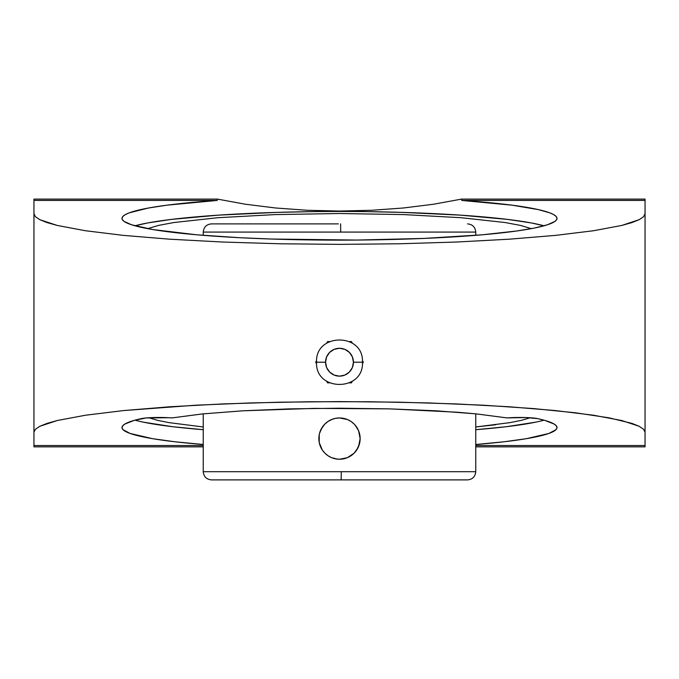 <?xml version="1.0" encoding="UTF-8"?>
<svg xmlns="http://www.w3.org/2000/svg" width="679" height="679" viewBox="0 0 679 679"><rect width="100%" height="100%" fill="white"/><g stroke="black" fill="none" stroke-linecap="round" stroke-linejoin="round"><path stroke-width="1.02" d="M495.797 424.748L475.758 426.981L510.192 422.601L521.582 420.293L530.18 417.755L521.582 420.293L510.192 422.601M506.984 417.908L476.319 413.893L457.205 412.221L389.466 408.868L314.173 408.385L242.675 410.82L202.597 413.91L172.016 417.908L168.85 417.721L172.016 417.908L202.597 413.91L242.675 410.82L289.415 408.877L339.5 408.215L389.466 408.868L436.215 410.812L476.319 413.893L506.984 417.908L510.15 417.721A19.504 1.944 0 0 1 537.666 418.612A217.509 21.728 0 0 1 557.009 427.566A217.509 21.728 0 0 1 475.758 444.499L504.208 441.757L526.412 438.676L548.861 433.457L555.931 429.731L556.992 427.829L556.398 425.937L554.14 424.044L544.736 420.369L537.666 418.612L525.869 417.56L506.984 417.908M351.416 382.854L352.359 381.242L351.416 382.854L349.549 382.854L351.416 382.854M362.408 363.834L363.341 362.213L362.408 360.591L363.341 362.213L362.408 363.834M315.659 362.213L316.592 363.834L315.659 362.213L316.592 360.591L315.659 362.213M326.641 381.242L327.584 382.854L329.451 382.854L327.584 382.854L326.641 381.242M325.564 362.213L316.541 362.213L325.564 362.213L326.624 356.882L329.646 352.359L334.161 349.337L339.5 348.276L344.839 349.337L349.354 352.359L352.376 356.882L353.436 362.213A13.936 13.936 0 0 0 339.5 348.276A13.936 13.936 0 0 0 325.564 362.213A13.936 13.936 0 0 0 339.5 376.149A13.936 13.936 0 0 0 353.436 362.213L352.376 367.551L349.354 372.067L344.839 375.088L339.5 376.149L334.161 375.088L329.646 372.067L326.624 367.551L325.564 362.213M362.459 362.213L353.436 362.213L362.459 362.213C363.919 332.608 315.081 332.608 316.541 362.213C315.081 391.825 363.919 391.825 362.459 362.213M467.568 479.892L341.164 479.892L341.265 471.693L475.758 471.693L475.758 413.842L475.758 471.693C475.266 476.666 472.542 479.399 467.568 479.892M203.242 232.082L475.758 232.082L475.758 235.333L475.758 232.082L340.697 232.082L340.62 223.883L340.697 232.082L203.242 232.082L203.242 235.333L203.242 232.082C203.734 227.109 206.458 224.376 211.432 223.883L338.38 223.883M339.5 211.466A217.509 21.728 0 0 0 134.977 225.801L147.674 222.95L171.363 219.41L218.655 215.133L276.361 212.408L339.5 211.05L402.639 212.408L460.345 215.133L507.637 219.41L531.326 222.95L544.023 225.801A217.509 21.728 0 0 0 339.5 211.466M461.542 199.108L433.474 204.243L403.326 207.995L371.769 210.278L339.5 211.05L307.231 210.278L275.674 207.995L245.526 204.243L217.458 199.108L217.272 200.432L33.95 200.432L33.95 445.534L203.242 445.534L33.95 445.534L33.95 446.858L203.242 446.858L33.95 446.858L33.95 213.698L35.418 216.703L39.823 219.682L47.106 222.602L57.206 225.436L85.444 230.733L123.442 235.384L169.742 239.195L222.568 242.03L279.892 243.778L339.5 244.364L399.108 243.778L456.432 242.03L509.258 239.195L555.558 235.384L593.556 230.733L621.794 225.436L631.894 222.602L639.177 219.682L643.582 216.703L645.05 213.698L645.05 432.268L645.05 200.432L645.05 213.698L643.582 216.703L639.177 219.682L621.794 225.436L593.556 230.733L555.558 235.384L509.258 239.195L456.432 242.03L399.108 243.778L339.5 244.364L279.892 243.778L222.568 242.03L169.742 239.195L123.442 235.384L85.444 230.733L57.206 225.436L39.823 219.682L35.418 216.703L33.95 213.698L33.95 200.432L217.272 200.432L167.127 205.151L148.294 208.046L129.205 212.85L125.454 214.539L123.06 216.253L122.033 217.976L122.373 219.699L124.096 221.422L131.599 224.791L152.597 229.519L196.774 234.798L239.602 237.701L271.473 239.033L356.781 240.06L423.73 238.431L482.226 234.798L516.974 230.962L534.653 228L547.401 224.791L554.904 221.422L556.627 219.699L556.967 217.976L555.94 216.253L553.546 214.539L549.795 212.85L538.337 209.599L511.873 205.151L461.728 200.432L461.542 199.108L461.728 200.432L645.05 200.432L645.05 199.108L461.542 199.108L645.05 199.108L645.05 200.432L461.728 200.432A217.509 21.728 180 0 1 557.009 218.4A217.509 21.728 180 0 1 339.5 240.128A217.509 21.728 180 0 1 121.991 218.4A217.509 21.728 180 0 1 217.272 200.432L217.458 199.108L245.526 204.243L275.674 207.995L307.231 210.278L339.5 211.05L371.769 210.278L403.326 207.995L433.474 204.243L461.542 199.108L464.113 199.108M535.527 422.185L506.186 426.735L475.758 429.705A217.509 21.728 180 0 0 544.023 420.174M203.242 471.693C203.734 476.666 206.458 479.399 211.432 479.892L341.164 479.892L341.265 471.693L203.242 471.693L203.242 413.842L203.242 471.693L475.758 471.693M358.011 447.741L354.099 453.199L347.402 457.671L339.5 459.242L335.468 458.843A20.642 20.642 0 0 1 331.573 457.663L328.008 455.745M359.42 444.032L356.662 450.067M359.963 441.358L359.743 442.632A20.642 20.642 0 0 1 359.743 442.64L359.743 442.649M359.59 433.83L360.142 438.617M357.162 427.914L358.58 430.707A20.642 20.642 0 0 1 359.267 432.65M356.025 426.225A20.642 20.642 0 0 1 356.662 427.125L355.032 424.995L358.58 430.698M352.868 422.864A20.642 20.642 0 0 1 354.099 424.002L356.67 427.133A20.642 20.642 0 0 1 357.757 428.95M349.312 420.437L350.984 421.438L349.32 420.437M347.325 419.495L350.958 421.421M341.469 418.043L343.557 418.357A20.642 20.642 0 0 1 347.419 419.529M324.825 424.078L328.042 421.43L332.583 419.147M321.099 429.238L324.901 424.002L328.042 421.421M319.648 432.939L322.338 427.125A20.642 20.642 0 0 0 321.26 428.924M318.858 438.626L319.257 434.552A20.642 20.642 0 0 1 319.257 434.543L320.437 430.673A20.642 20.642 0 0 0 319.741 432.616M318.943 440.527L318.858 439.084M326.141 454.336A20.642 20.642 0 0 1 324.901 453.199L322.33 450.067L319.249 442.623L319.249 434.568M333.576 458.376L332.71 458.096M337.556 459.148L331.598 457.671M337.191 459.114A20.642 20.642 0 0 1 336.029 458.945M329.824 456.831A20.642 20.642 0 0 1 327.091 455.1M326.234 454.421L324.901 453.199A20.642 20.642 0 0 1 323.739 451.934M322.975 450.975A20.642 20.642 0 0 1 321.252 448.25M320.429 446.51L320.429 446.502A20.642 20.642 0 0 1 319.733 444.558M319.147 442.046A20.642 20.642 0 0 1 318.926 440.323M318.867 439.169A20.642 20.642 0 0 1 318.867 438.023M318.986 436.283A20.642 20.642 0 0 1 319.147 435.129M322.347 427.099A20.642 20.642 0 0 1 322.992 426.2M323.747 425.249A20.642 20.642 0 0 1 326.149 422.847M327.108 422.083A20.642 20.642 0 0 1 329.841 420.352M335.468 418.349L331.59 419.529A20.642 20.642 0 0 1 335.477 418.349L339.5 417.95L347.402 419.52M336.046 418.239A20.642 20.642 0 0 1 337.2 418.077M350.967 455.762L353.445 453.818M341.817 418.086A20.642 20.642 0 0 1 342.98 418.247M349.176 420.36A20.642 20.642 0 0 1 351.909 422.1M354.115 424.019A20.642 20.642 0 0 1 355.261 425.266M358.571 430.698L360.142 438.6L358.563 446.527A20.642 20.642 0 0 0 359.267 444.567M359.853 435.146A20.642 20.642 0 0 1 360.074 436.886M360.142 438.04A20.642 20.642 0 0 1 360.133 439.186M360.014 440.909A20.642 20.642 0 0 1 359.853 442.063M357.74 448.267A20.642 20.642 0 0 1 356.017 450.983M355.253 451.942A20.642 20.642 0 0 1 352.851 454.344M351.892 455.108A20.642 20.642 0 0 1 349.159 456.84M347.402 457.671L347.41 457.663A20.642 20.642 0 0 1 343.532 458.843M342.954 458.953A20.642 20.642 0 0 1 341.8 459.114M325.555 423.373L324.901 424.002M359.946 435.757L360.142 438.6M357.23 428.016L357.901 429.238M352.766 422.779L354.073 423.976M337.836 479.892L467.033 479.892M350.975 421.438L354.099 424.002M328.025 455.762L324.901 453.199M320.429 446.502L319.249 442.623M339.568 417.95L339.5 417.95A20.642 20.642 0 0 1 360.142 438.6A20.642 20.642 0 0 1 339.5 459.242A20.642 20.642 0 0 1 318.858 438.6A20.642 20.642 0 0 1 339.5 417.95L339.449 417.95M352.359 343.192L351.416 341.571L349.549 341.571L351.416 341.571L352.359 343.192M329.451 341.571L327.584 341.571L326.641 343.192L327.584 341.571L329.451 341.571M531.292 228.653L520.479 225.411L504.989 222.517L460.99 217.704L403.682 214.589L339.33 213.512L275.003 214.598L217.755 217.721L173.841 222.542L158.47 225.42L147.708 228.653L158.47 225.42L173.841 222.542L217.755 217.721L275.003 214.598L339.33 213.512L403.682 214.589L460.99 217.704L504.989 222.517L520.479 225.411L531.292 228.653M143.473 422.185L172.814 426.735L203.242 429.705A217.509 21.728 180 0 1 134.977 420.174M203.242 426.981L168.799 422.601L203.242 426.981M157.35 420.284L148.82 417.755L157.35 420.284L168.799 422.601M645.05 446.858L475.758 446.858L645.05 446.858L645.05 445.534L645.05 446.858M141.334 418.612A19.504 1.944 0 0 1 168.85 417.721L146.121 417.958L134.264 420.369L124.86 424.044L122.602 425.937L122.008 427.829L123.069 429.731L130.139 433.457L152.588 438.676L174.792 441.757L203.242 444.499A217.509 21.728 0 0 1 121.991 427.566A217.509 21.728 0 0 1 141.334 418.612M475.758 445.534L645.05 445.534L475.758 445.534M645.05 432.268L645.05 445.534L645.05 432.268L643.582 429.264L645.05 432.268M33.95 432.268L35.418 429.264L39.823 426.285L47.106 423.365L57.206 420.53L85.444 415.234L123.442 410.583L195.467 405.219L250.806 402.919L309.548 401.747L369.452 401.747L428.194 402.919L483.533 405.219L533.338 408.563L575.69 412.815L608.97 417.814L631.894 423.365L639.177 426.285L643.582 429.264L639.177 426.285L621.794 420.53L593.556 415.234L555.558 410.583L509.258 406.772L456.432 403.937L399.108 402.189L339.5 401.603L279.892 402.189L222.568 403.937L169.742 406.772L123.442 410.583L85.444 415.234L57.206 420.53L39.823 426.285L35.418 429.264L33.95 432.268M33.95 199.108L217.458 199.108L33.95 199.108L33.95 200.432L33.95 199.108M214.887 199.108L217.458 199.108M475.758 232.082C475.266 227.109 472.542 224.376 467.568 223.883"/></g></svg>
